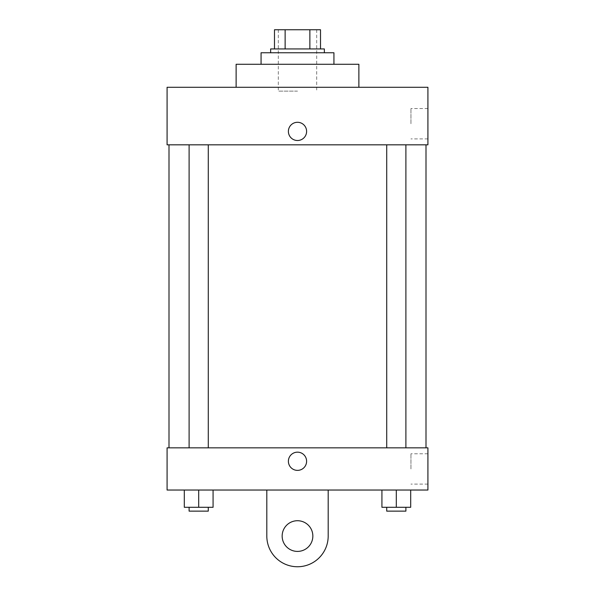 <?xml version="1.0" encoding="UTF-8"?>
<svg xmlns="http://www.w3.org/2000/svg" width="595" height="595" viewBox="0 0 595 595"><rect width="100%" height="100%" fill="white"/><g stroke="black" fill="none" stroke-linecap="round" stroke-linejoin="round"><path stroke-width="0.45" stroke-dasharray="2.98 2.23" d="M297.5 91.124L278.319 91.124L297.5 91.124M297.5 29.75L278.319 29.75L297.5 29.75M309.869 48.931L309.869 29.75L320.512 29.75L320.512 48.931L285.131 48.931L320.512 48.931M309.869 29.75L274.488 29.75M285.131 48.931L274.488 48.931L285.131 48.931L285.131 29.75M324.349 48.931L270.651 48.931M270.651 52.762L324.349 52.762L270.651 52.762M261.064 52.762L333.936 52.762M297.5 64.275L261.064 64.275L297.5 64.275M236.126 87.287L236.126 64.275L358.874 64.275L358.874 87.287L236.126 87.287L358.874 87.287M427.917 87.287L167.083 87.287L167.083 144.823L427.917 144.823L427.917 87.287M167.083 140.509L167.083 122.287L167.091 140.509M386.72 144.823L405.894 144.823L386.72 144.823L405.894 144.823L386.72 144.823L386.72 447.842L405.894 447.842L386.72 447.842M189.106 144.823L208.28 144.823L189.106 144.823L208.28 144.823L189.106 144.823L189.106 447.842L208.28 447.842L189.106 447.842M169.002 144.823L425.998 144.823L169.002 144.823M427.917 123.723L427.917 138.895L427.917 123.723M306.611 131.398A9.111 9.111 0 0 0 292.948 123.507A9.111 9.111 0 0 0 292.948 139.29A9.111 9.111 0 0 0 306.611 131.398A9.111 9.111 0 0 1 292.948 139.29A9.111 9.111 0 0 1 292.948 123.507A9.111 9.111 0 0 1 306.611 131.398M410.944 123.723L410.944 108.55L410.944 123.723M288.389 131.398A9.111 9.111 0 0 0 302.052 139.29A9.111 9.111 0 0 0 302.052 123.507A9.111 9.111 0 0 0 288.389 131.398M169.002 447.842L425.998 447.842L169.002 447.842M427.917 447.842L167.083 447.842L167.083 490.035L427.917 490.035L427.917 447.842L167.083 447.842M410.691 507.297L410.691 490.035L410.691 507.297L381.923 507.297L381.923 490.035L410.691 490.035L381.923 490.035L410.691 490.035L381.923 490.035L410.691 490.035L381.923 490.035L381.923 507.297L405.894 507.297L396.307 507.297L396.307 490.035L396.307 507.297L381.923 507.297L381.923 490.035M386.72 507.297L386.72 511.135L405.894 511.135L386.72 511.135L405.894 511.135L405.894 507.297L386.72 507.297L405.894 507.297M396.307 507.297L396.307 490.035M213.077 507.297L213.077 490.035L213.077 507.297L184.309 507.297L184.309 490.035L213.077 490.035L184.309 490.035L213.077 490.035L184.309 490.035L213.077 490.035L184.309 490.035L184.309 507.297L208.28 507.297L198.693 507.297L198.693 490.035L198.693 507.297L184.309 507.297L184.309 490.035M189.106 507.297L189.106 511.135L208.28 511.135L189.106 511.135L208.28 511.135L208.28 507.297L189.106 507.297L208.28 507.297M198.693 507.297L198.693 490.035M288.389 461.266A9.111 9.111 0 0 0 302.052 469.157A9.111 9.111 0 0 0 302.052 453.383A9.111 9.111 0 0 0 288.389 461.266M427.917 468.942L427.917 484.114L427.917 468.942M410.944 468.942L410.944 453.769L410.944 468.942M306.611 461.266A9.111 9.111 0 0 0 292.948 453.383A9.111 9.111 0 0 0 292.948 469.157A9.111 9.111 0 0 0 306.611 461.266A9.111 9.111 0 0 1 292.948 469.157A9.111 9.111 0 0 1 292.948 453.383A9.111 9.111 0 0 1 306.611 461.266M167.083 470.377L167.083 452.163L167.091 470.377M266.813 490.035L266.813 536.065L266.813 490.035L328.187 490.035L328.187 536.065A30.687 30.687 0 0 1 297.5 566.752A30.687 30.687 0 0 1 266.813 536.065A30.687 30.687 0 0 0 297.5 566.752A30.687 30.687 0 0 0 328.187 536.065A30.687 30.687 0 0 1 297.5 566.752A30.687 30.687 0 0 1 266.813 536.065L266.813 490.035L328.187 490.035M297.5 551.409A15.344 15.344 0 0 1 284.209 528.397A15.344 15.344 0 0 1 310.791 528.397A15.344 15.344 0 0 1 297.5 551.409A15.344 15.344 0 0 1 284.209 528.397A15.344 15.344 0 0 1 310.791 528.397A15.344 15.344 0 0 1 297.5 551.409A15.344 15.344 0 0 1 284.209 528.397A15.344 15.344 0 0 1 310.791 528.397A15.344 15.344 0 0 1 297.5 551.409M297.5 520.722A15.344 15.344 0 0 1 310.791 543.741A15.344 15.344 0 0 1 284.209 543.741A15.344 15.344 0 0 1 297.5 520.722A15.344 15.344 0 0 0 284.209 543.741A15.344 15.344 0 0 0 310.791 543.741A15.344 15.344 0 0 0 297.5 520.722M278.319 29.75L278.319 91.124M316.681 29.75L316.681 91.124M427.917 108.55L410.944 108.55M427.917 138.895L410.944 138.895M208.28 447.842L208.28 144.823M405.894 447.842L405.894 144.823M427.917 453.769L410.944 453.769M427.917 484.114L410.944 484.114"/><path stroke-width="0.89" d="M285.131 48.931L285.131 29.75L274.488 29.75L274.488 48.931L274.488 29.75M285.131 29.75L320.512 29.75L320.512 48.931M309.869 48.931L309.869 29.75M270.651 52.762L270.651 48.931L324.349 48.931L324.349 52.762M333.936 64.275L333.936 52.762L261.064 52.762L261.064 64.275M358.874 87.287L358.874 64.275L236.126 64.275L236.126 87.287M167.083 87.287L427.917 87.287L427.917 144.823L167.083 144.823L167.083 87.287M288.389 131.398A9.111 9.111 0 0 1 302.052 123.507A9.111 9.111 0 0 1 302.052 139.29A9.111 9.111 0 0 1 288.389 131.398M169.002 447.842L169.002 144.823M386.72 144.823L386.72 447.842M189.106 447.842L189.106 144.823M167.083 447.842L427.917 447.842L427.917 490.035L167.083 490.035L167.083 447.842L427.917 447.842M381.923 490.035L381.923 507.297L410.691 507.297L410.691 490.035L410.691 507.297M396.307 507.297L396.307 490.035M405.894 507.297L405.894 511.135L386.72 511.135L386.72 507.297M184.309 490.035L184.309 507.297L213.077 507.297L213.077 490.035L213.077 507.297M198.693 507.297L198.693 490.035M208.28 507.297L208.28 511.135L189.106 511.135L189.106 507.297M288.389 461.266A9.111 9.111 0 0 1 302.052 453.383A9.111 9.111 0 0 1 302.052 469.157A9.111 9.111 0 0 1 288.389 461.266M328.187 490.035L328.187 536.065A30.687 30.687 0 0 1 297.5 566.752A30.687 30.687 0 0 1 266.813 536.065L266.813 490.035M297.5 551.409A15.344 15.344 0 0 1 284.209 528.397A15.344 15.344 0 0 1 310.791 528.397A15.344 15.344 0 0 1 297.5 551.409M425.998 447.842L425.998 144.823M405.894 144.823L405.894 447.842M208.28 447.842L208.28 144.823"/></g></svg>
